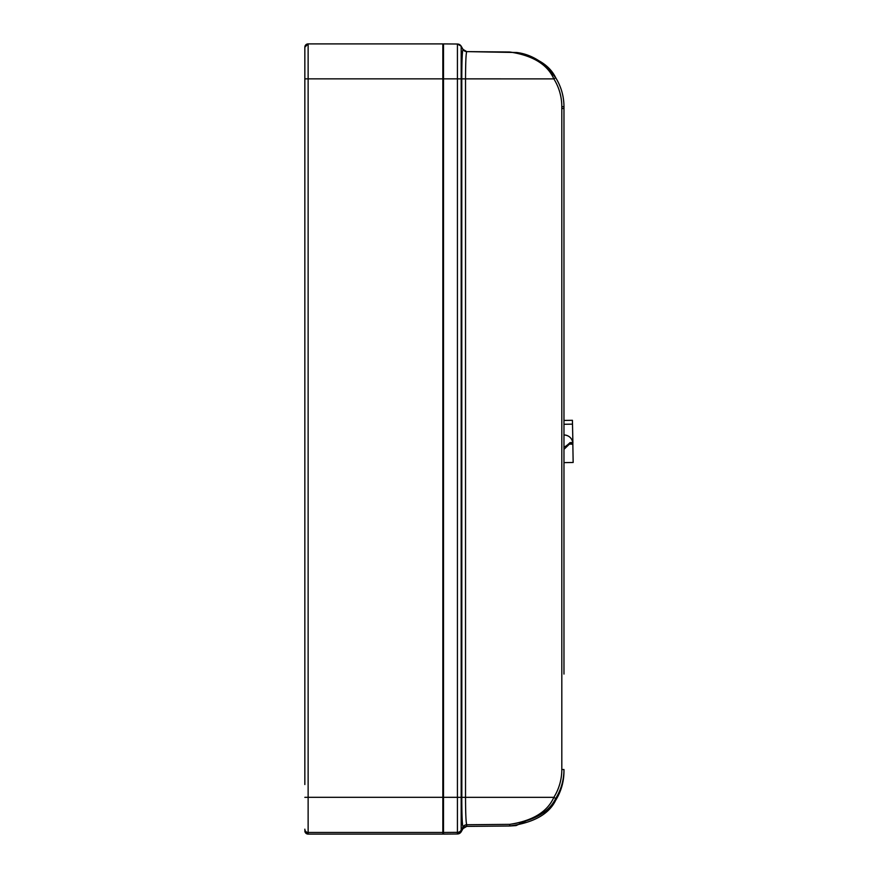 <?xml version="1.0" encoding="UTF-8"?>
<svg xmlns="http://www.w3.org/2000/svg" width="878" height="878" viewBox="0 0 878 878"><rect width="100%" height="100%" fill="white"/><g stroke="black" fill="none" stroke-linecap="round" stroke-linejoin="round"><path stroke-width="1.32" d="M442.841 834.1L308.134 834.1L442.841 834.1L442.841 43.9L308.134 43.9L308.134 78.855L304.842 78.866L304.842 784.537M442.841 829.754L443.5 829.754L442.841 829.754L442.841 797.465L443.5 797.465M443.5 778.577L442.841 778.588L442.841 97.732L443.5 97.732L442.841 97.732M442.841 48.246L443.5 48.246L442.841 48.246L442.841 78.855L308.134 78.855L308.134 797.323L442.841 797.323M304.842 780.169L304.842 47.182A3.282 3.282 180 0 1 308.134 43.9L442.841 43.9M304.842 830.818L308.134 834.1A3.282 3.282 180 0 1 304.842 830.818L304.842 830.818A3.282 3.282 180 0 0 308.134 834.1L308.134 832.465A3.282 3.282 180 0 1 304.842 829.183A3.282 3.282 180 0 0 308.134 832.465L442.841 832.465M555.686 800.275C561.152 791.396 563.917 781.738 563.972 771.312C563.917 781.738 561.152 791.396 555.686 800.275C548.991 814.125 533.659 822.697 509.69 826L466.756 826.385L466.756 824.738C465.998 823.07 465.592 813.939 465.527 797.345L461.773 797.334C461.828 815.333 462.245 825.199 463.002 826.933L461.18 830.149L461.18 831.784A4.379 4.379 180 0 1 457.427 833.979L443.5 834.1L443.5 43.9L457.427 44.021A4.379 4.379 180 0 1 461.18 46.216L463.002 49.42A4.379 4.379 -85.8 0 0 466.47 51.604L466.47 51.604A4.379 4.379 -85.8 0 0 466.745 51.615L509.69 52C533.659 55.303 548.991 63.874 555.686 77.725L546.434 66.53C537.38 58.541 527.513 53.865 516.846 52.515L466.756 51.615C465.998 53.196 465.592 62.283 465.527 78.866L553.842 78.877L555.686 77.725C561.152 86.604 563.917 96.262 563.972 106.688C563.917 96.262 561.152 86.604 555.686 77.725M561.81 108.466L563.972 108.466L563.972 415.009M563.972 674.063L563.972 106.688L561.81 106.688A52.57 52.57 -106.4 0 0 553.842 78.877C547.422 64.39 532.705 55.424 509.69 52L509.789 52M563.972 771.312L563.972 769.534C563.917 779.971 561.152 789.629 555.686 798.508C548.991 812.348 533.659 820.974 509.69 824.354L466.756 824.738A4.379 4.379 -86.8 0 0 463.002 826.933M563.972 476.567L563.972 480.42M569.185 444.301L572.829 443.555L573.158 462.476L563.972 462.629M563.917 447.769L564.236 449.097A1.097 1.076 33.8 0 1 563.972 449.295A1.097 1.097 0 0 0 564.258 449.075L569.701 443.862L571.819 444.114L572.895 442.885L572.423 420.299L563.972 420.441L572.423 420.299M563.917 446.902C564.993 446.924 567.023 445.508 570.009 442.644L569.701 443.873M570.009 442.644L572.467 442.534L571.402 443.818M572.895 443.138L572.895 442.885A9.043 9.043 180 0 0 572.807 442.347L571.819 444.257M461.773 797.334L461.18 797.334L461.18 78.866L461.773 78.866C461.828 60.867 462.245 51.056 463.002 49.42L463.046 49.431A4.379 4.379 0 0 0 466.207 51.582M561.81 106.688L561.81 769.534A52.57 52.57 -106.4 0 1 553.842 797.345L555.686 798.508M461.828 796.961L461.773 78.866L465.527 78.866L465.527 797.345L553.842 797.345C547.411 811.832 532.694 820.842 509.69 824.354L509.789 826L466.756 826.385A4.379 4.379 85.8 0 0 466.47 826.396L466.47 826.396A4.379 4.379 85.8 0 0 466.448 826.396M466.8 826.374A4.379 4.379 0 0 0 463.046 828.569L463.046 826.933A4.379 4.379 0 0 1 466.8 824.738M509.877 826L516.077 825.583L546.643 811.272L550.023 807.826M304.842 797.334L308.134 797.323L308.134 832.465M443.5 828.272L442.841 828.283M443.5 816.419L442.841 816.419M443.5 778.534L442.841 778.534M443.5 766.67L442.841 766.67M443.5 109.53L442.841 109.53M442.841 78.998L443.5 78.998M443.5 60.044L442.841 60.044M563.972 434.95A9.043 9.043 180 0 1 572.807 442.347C571.611 437.749 568.648 435.279 563.917 434.95M569.361 444.158L571.819 444.114M563.972 424.283L572.489 424.14M461.18 831.784L463.046 828.569L461.18 831.784L457.427 833.979L457.427 832.344L443.5 832.465M443.5 797.323L461.18 797.334L461.18 830.149A4.379 4.379 180 0 1 457.427 832.344L457.427 44.021L443.5 43.9M443.5 78.855L461.18 78.866L461.18 46.216L457.427 44.021M561.81 769.534L563.972 769.534M457.427 833.979L443.5 834.1M308.134 43.9L304.842 47.182M466.756 51.615L463.046 49.431L461.18 46.216M466.756 826.385L463.046 828.569"/></g></svg>
